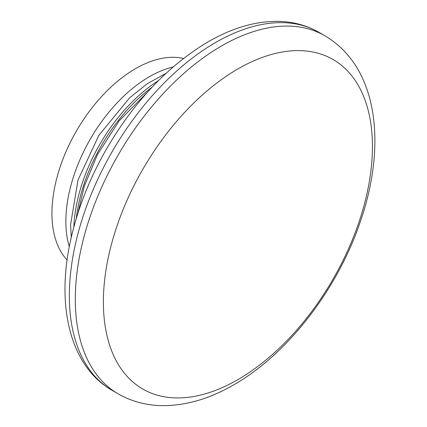 <?xml version="1.0" encoding="UTF-8"?>
<svg xmlns="http://www.w3.org/2000/svg" width="427" height="427" viewBox="0 0 427 427"><rect width="100%" height="100%" fill="white"/><g stroke="black" fill="none" stroke-linecap="round" stroke-linejoin="round"><path stroke-width="0.64" d="M77.96 213.116L84.215 186.38L97.42 154.638L119.09 120.921L148.233 91.367M152.055 87.225A125.474 72.441 120 0 0 76.3 218.437M158.348 80.73A125.474 72.441 120 0 0 73.823 227.137M69.297 246.779A118.135 68.203 -60 0 1 149.397 76.711A118.135 68.203 -60 0 1 173.1 66.991M67.119 260.032A118.135 68.203 -60 0 1 61.355 163.445A118.135 68.203 -60 0 1 135.476 68.672A118.135 68.203 -60 0 1 183.487 58.478M318.894 32.308A206.732 119.357 120 0 0 215.528 42.545A206.732 119.357 120 0 0 80.473 224.725A206.732 119.357 120 0 0 112.162 390.379C68.966 365.779 55.142 302.748 71.896 234.722C78.942 205.574 90.433 177.072 106.366 149.22C134.286 101.407 168.211 65.603 208.146 41.814C231.968 28.033 255.186 21.211 277.806 21.35C292.821 21.585 306.517 25.241 318.894 32.308L324.851 35.751A206.732 119.357 -60 0 0 221.485 45.988A206.732 119.357 -60 0 0 86.43 228.162A206.732 119.357 -60 0 0 118.119 393.822C131.98 401.7 147.187 405.645 163.733 405.65C186.957 405.41 210.308 398.46 233.793 384.802C287.414 354.293 337.01 289.933 359.924 222.851C386.942 145.815 378.568 67.402 324.851 35.751M237.914 68.928A190.25 109.84 -60 0 1 372.44 146.6A190.25 109.84 -60 0 1 237.914 379.608A190.25 109.84 -60 0 1 103.382 301.937A190.25 109.84 -60 0 1 237.914 68.928M112.162 390.379L118.119 393.822M71.277 237.38L70.562 224.81L78.008 180.023L98.85 135.354L129.653 97.794L147.395 83.644L165.948 73.401"/></g></svg>
